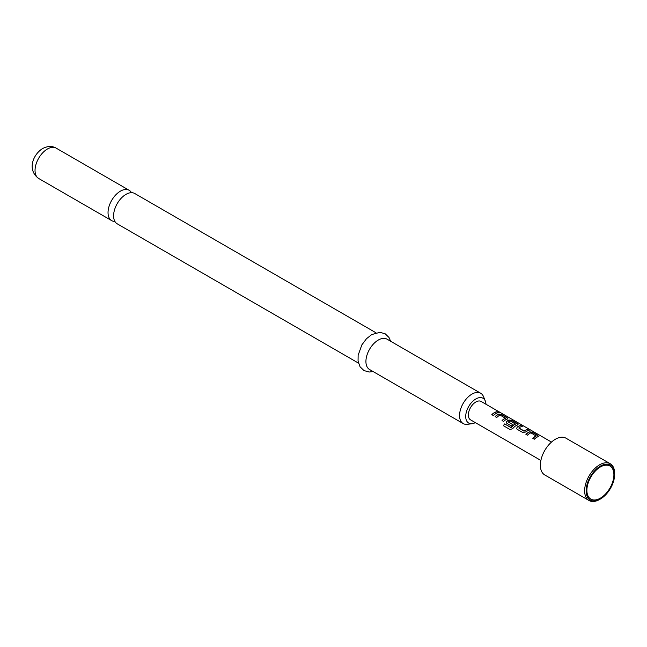 <?xml version="1.0" encoding="UTF-8"?>
<svg xmlns="http://www.w3.org/2000/svg" width="647" height="647" viewBox="0 0 647 647"><rect width="100%" height="100%" fill="white"/><g stroke="black" fill="none" stroke-linecap="round" stroke-linejoin="round"><path stroke-width="0.97" d="M500.163 412.721L499.945 412.592C498.198 411.678 497.664 411.581 498.36 412.293M498.425 412.099L500.05 412.406C498.279 411.492 497.737 411.387 498.425 412.099L497.988 411.654M500.527 412.754L500.05 412.406M358.47 363.104L117.228 223.83A17.509 10.109 -60 0 1 114.543 209.798A17.509 10.109 -60 0 1 125.979 194.367A17.509 10.109 -60 0 1 134.73 193.502L375.98 332.784M537.948 436.879L537.875 435.625L532.36 432.439L529.489 431.994A10.401 6.001 120 0 0 528.421 432.519A10.401 6.001 120 0 0 526.011 434.388M538.547 436.207L537.972 436.693L537.924 435.431L532.408 432.245L529.513 431.816A10.611 6.13 120 0 0 528.421 432.35A10.611 6.13 120 0 0 525.89 434.323L527.467 435.229A10.611 6.13 120 0 1 529.998 433.255A10.611 6.13 120 0 1 530.88 432.811L536.169 436.054A10.401 6.001 120 0 0 535.304 436.499A10.401 6.001 120 0 0 532.885 438.359M521.983 426.454L520.649 425.677A10.401 6.001 120 0 0 518.182 426.608A10.401 6.001 120 0 0 517.099 427.327L516.549 428.597L517.123 429.26L522.639 432.439L525.526 432.05A10.611 6.13 120 0 1 526.642 431.314A10.611 6.13 120 0 1 529.149 430.368L527.58 429.454A10.611 6.13 120 0 0 525.065 430.409A10.611 6.13 120 0 0 524.159 430.991L518.854 427.926A10.611 6.13 120 0 1 519.759 427.343A10.611 6.13 120 0 1 522.275 426.397L520.698 425.483A10.611 6.13 120 0 0 518.182 426.438A10.611 6.13 120 0 0 517.074 427.174M528.866 430.425L527.523 429.648A10.401 6.001 120 0 0 525.065 430.578A10.401 6.001 120 0 0 524.183 431.153L524.159 430.991M517.463 425.055L517.39 423.801L511.874 420.615L509.011 420.17A10.401 6.001 120 0 0 507.944 420.696A10.401 6.001 120 0 0 506.852 421.415L506.334 422.758M517.487 424.869L517.438 423.607L511.923 420.421L509.027 419.984A10.611 6.13 120 0 0 507.944 420.526A10.611 6.13 120 0 0 506.827 421.262L506.302 422.677L506.876 423.34L511.397 425.952A10.611 6.13 120 0 1 512.925 424.642L508.445 421.917A10.611 6.13 120 0 1 509.343 421.334A10.611 6.13 120 0 1 510.224 420.882L515.513 424.133A10.401 6.001 120 0 0 514.648 424.569A10.401 6.001 120 0 0 511.179 427.578L504.676 423.914A10.611 6.13 120 0 0 503.39 425.702L510.006 429.519L512.675 428.694A10.611 6.13 120 0 1 516.395 425.402A10.611 6.13 120 0 1 517.487 424.869L518.061 424.383M512.812 424.723L508.445 422.054M507.224 419.143L507.151 417.881L501.635 414.703L498.764 414.258A10.401 6.001 120 0 0 497.697 414.784A10.401 6.001 120 0 0 495.287 416.652M507.822 418.472L507.24 418.957L507.199 417.695L501.684 414.509L498.788 414.072A10.611 6.13 120 0 0 497.697 414.614A10.611 6.13 120 0 0 495.165 416.579L496.742 417.493A10.611 6.13 120 0 1 499.274 415.52A10.611 6.13 120 0 1 500.155 415.075L505.444 418.318A10.401 6.001 120 0 0 504.579 418.755A10.401 6.001 120 0 0 502.161 420.623M498.141 412.681L496.799 411.913A10.401 6.001 120 0 0 494.34 412.843A10.401 6.001 120 0 0 491.922 414.711M600.392 498.158A19.103 11.031 120 0 0 613.898 474.769A19.103 11.031 120 0 0 600.392 466.972L600.392 466.972A19.103 11.031 120 0 0 586.886 490.361A19.103 11.031 120 0 0 600.392 498.158M131.495 192.677A17.509 10.109 120 0 0 129.165 190.291A17.509 10.109 120 0 0 120.415 191.156A17.509 10.109 120 0 0 108.979 206.587A17.509 10.109 120 0 0 111.664 220.611A17.509 10.109 120 0 0 114.899 221.436M485.962 404.246A14.323 8.274 120 0 0 485.307 401.019A14.323 8.274 120 0 0 475.844 398.956A14.323 8.274 120 0 0 465.88 414.282A14.323 8.274 120 0 0 472.229 423.672A14.323 8.274 120 0 0 475.351 422.62M472.229 423.672L467.53 424.311A17.509 10.109 -60 0 1 463.187 423.567A17.509 10.109 -60 0 1 460.502 409.535A17.509 10.109 -60 0 1 471.946 394.112A17.509 10.109 -60 0 1 480.697 393.239A17.509 10.109 -60 0 1 483.511 396.627L485.307 401.019M480.697 393.239L387.06 339.182A17.509 10.109 120 0 0 378.301 340.047A17.509 10.109 120 0 0 366.865 355.47A17.509 10.109 120 0 0 369.55 369.502L463.187 423.567M614.65 474.332L614.65 473.467A21.222 12.253 120 0 0 610.258 463.753L565.988 438.197A21.222 12.253 120 0 0 555.377 439.248A21.222 12.253 120 0 0 541.515 457.947A21.222 12.253 120 0 0 544.766 474.955L589.037 500.511A21.222 12.253 120 0 0 599.648 499.46L600.392 499.023A20.162 11.638 120 0 0 614.65 474.332A20.162 11.638 120 0 0 600.392 466.107A20.162 11.638 120 0 0 586.142 490.798A20.162 11.638 120 0 0 600.392 499.023L599.648 499.46M610.258 463.753A21.222 12.253 120 0 0 599.648 464.805A21.222 12.253 120 0 0 585.778 483.503A21.222 12.253 120 0 0 589.037 500.511M540.884 460.454L470.539 419.846A10.611 6.13 -60 0 1 468.913 411.338A10.611 6.13 -60 0 1 475.844 401.989A10.611 6.13 -60 0 1 481.15 401.463L551.495 442.079M537.972 436.693A10.611 6.13 120 0 0 536.881 437.235A10.611 6.13 120 0 0 534.349 439.2L532.772 438.294A10.611 6.13 120 0 1 535.304 436.321A10.611 6.13 120 0 1 536.185 435.876M515.53 423.947A10.611 6.13 120 0 0 514.648 424.4A10.611 6.13 120 0 0 511.106 427.465M507.24 418.957A10.611 6.13 120 0 0 506.156 419.491A10.611 6.13 120 0 0 503.625 421.464L502.048 420.55A10.611 6.13 120 0 1 504.579 418.585A10.611 6.13 120 0 1 505.461 418.132M495.917 413.579A10.611 6.13 120 0 0 493.378 415.552L491.801 414.638A10.611 6.13 120 0 1 494.34 412.673A10.611 6.13 120 0 1 496.847 411.718L498.425 412.632A10.611 6.13 120 0 0 495.917 413.579M510.984 427.627L504.676 423.914M504.749 424.028A10.401 6.001 120 0 0 503.495 425.758M523.973 431.169L518.862 428.063M517.099 427.327L516.581 428.678M38.658 178.467C26.608 169.716 33.353 154.164 42.637 148.535C47.692 145.955 52.197 145.818 56.168 148.139A17.509 10.109 120 0 0 47.417 149.012A17.509 10.109 120 0 0 35.981 164.435A17.509 10.109 120 0 0 38.658 178.467L111.664 220.611M373.125 371.572L369.162 372.033L363.946 370.553L360.055 366.784L358.058 361.066L358.139 355.243L361.851 344.891L366.461 338.745L371.726 334.564L380.015 332.323L385.208 333.82L388.984 337.467L390.634 341.244M56.168 148.139L129.165 190.291"/></g></svg>
